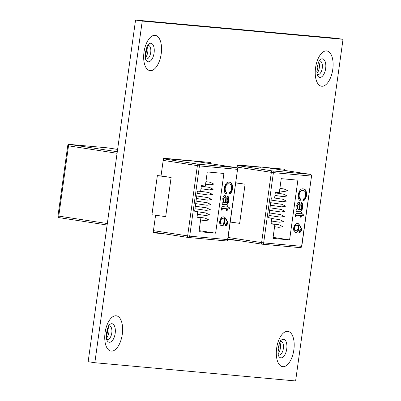 <?xml version="1.0" encoding="UTF-8"?>
<svg xmlns="http://www.w3.org/2000/svg" width="401" height="401" viewBox="0 0 401 401"><rect width="100%" height="100%" fill="white"/><g stroke="black" fill="none" stroke-linecap="round" stroke-linejoin="round"><path stroke-width="0.6" d="M147.553 45.524A6.857 3.318 -81.3 0 1 148.335 45.408A6.857 3.318 -81.3 0 1 148.435 45.423A6.857 3.318 -81.3 0 1 150.706 52.501A6.857 3.318 -81.3 0 1 146.455 58.987A6.857 3.318 -81.3 0 1 146.355 58.972A6.857 3.318 -81.3 0 1 145.538 58.611M145.393 57.669L145.393 57.669A6.857 3.318 98.7 0 0 147.753 52.045A6.857 3.318 98.7 0 0 147.127 46.381A6.857 3.318 98.7 0 0 147.127 46.376M108.636 325.978A6.857 3.318 -81.3 0 1 109.423 325.863A6.857 3.318 -81.3 0 1 109.518 325.878A6.857 3.318 -81.3 0 1 111.789 332.95A6.857 3.318 -81.3 0 1 107.538 339.441A6.857 3.318 -81.3 0 1 107.438 339.426A6.857 3.318 -81.3 0 1 106.626 339.066M106.476 338.123L106.476 338.123A6.857 3.318 98.7 0 0 108.836 332.499A6.857 3.318 98.7 0 0 108.21 326.835A6.857 3.318 98.7 0 0 108.21 326.83M319.116 61.102A6.857 3.318 -81.3 0 1 319.903 60.987A6.857 3.318 -81.3 0 1 319.998 60.997A6.857 3.318 -81.3 0 1 322.269 68.075A6.857 3.318 -81.3 0 1 318.018 74.566A6.857 3.318 -81.3 0 1 317.918 74.551A6.857 3.318 -81.3 0 1 317.106 74.19M316.955 73.248L316.955 73.248A6.857 3.318 98.7 0 0 319.321 67.624A6.857 3.318 98.7 0 0 318.69 61.954L318.69 61.954M145.272 55.975A10.611 5.138 98.7 0 0 146.505 47.955M106.355 336.429A10.611 5.138 98.7 0 0 107.588 328.409M316.835 71.553A10.611 5.138 98.7 0 0 318.068 63.533M280.199 341.552A6.857 3.318 -81.3 0 1 280.986 341.441A6.857 3.318 -81.3 0 1 281.086 341.452A6.857 3.318 -81.3 0 1 283.352 348.529A6.857 3.318 -81.3 0 1 279.101 355.015A6.857 3.318 -81.3 0 1 279.001 355.005A6.857 3.318 -81.3 0 1 278.189 354.644M278.038 353.702A6.857 3.318 98.7 0 0 278.038 353.697A6.857 3.318 98.7 0 0 280.404 348.078A6.857 3.318 98.7 0 0 279.773 342.409L279.773 342.409M277.918 352.008A10.611 5.138 98.7 0 0 279.151 343.988M210.57 163.688L210.736 162.51L163.493 158.225L161.032 175.939L157.362 175.603L151.929 214.751L165.683 216.63L171.117 177.483L161.032 175.939M155.578 215.252L153.142 232.796L164.44 233.823M284.545 170.405L284.705 169.227L237.462 164.941L237.041 167.984M227.813 239.577L238.41 240.54M142.24 21.078L94.831 362.72L295.612 380.95L343.02 39.308L142.24 21.078L135.558 20.05L88.15 361.692L94.831 362.72M157.758 232.796L153.202 232.385M203.994 161.899L203.888 162.661M231.728 239.512L227.873 239.161M277.968 168.615L277.863 169.377M343.02 39.308L336.339 38.28L135.558 20.05M274.575 226.71L278.901 227.337L282.921 226.675L279.041 224.796L271.036 223.633M271.397 221.026L279.612 222.219L283.632 221.552L279.753 219.678L271.748 218.515M268.951 215.447L280.319 217.096L284.339 216.435L280.464 214.56L269.297 212.936M269.662 210.33L281.031 211.979L285.051 211.317L281.176 209.437L270.008 207.818M270.369 205.207L281.743 206.861L285.763 206.194L281.883 204.32L270.72 202.7M271.081 200.089L282.454 201.738L286.474 201.076L282.595 199.202L274.59 198.039M274.951 195.427L283.161 196.62L287.181 195.959L283.307 194.079L275.297 192.921M279.547 190.876L283.873 191.503L287.893 190.836L284.013 188.961L279.893 188.365M296.444 215.227L296.023 216.776L295.156 216.916L295.331 215.643C295.748 213.713 296.454 212.976 297.447 213.422L300.805 213.728L300.981 212.435L301.823 212.51L301.642 213.803L303.111 213.933L303.502 215.713L301.402 215.522L301.166 217.242L300.324 217.167L300.565 215.447L296.008 215.157L295.692 215.959L296.128 216.029M303.291 188.906C305.632 188.936 306.7 191.167 306.504 195.608C305.943 198.53 304.895 200.219 303.356 200.67L303.387 198.931C304.454 198.61 305.181 197.452 305.567 195.452C305.687 192.139 304.85 190.53 303.056 190.625C301.321 190.144 300.033 191.518 299.191 194.731C299.011 197.081 299.492 198.47 300.63 198.901L300.184 200.6C298.625 199.924 297.973 197.954 298.239 194.701C299.291 190.36 300.976 188.43 303.291 188.906L303.557 188.936M302.615 190.56L303.306 190.655L302.615 190.56C300.885 190.079 299.597 191.447 298.75 194.665L299.191 194.731M271.788 218.204L270.991 223.979L274.906 224.334L272.956 238.384L289.597 239.898L297.883 180.174L281.241 178.661L279.291 192.716L275.377 192.36L274.575 198.129L271.392 197.843L268.61 217.918L271.788 218.204L268.635 217.723M298.865 202.224C299.968 202.575 300.384 203.964 300.123 206.395L300.113 209.522L301.206 209.157L301.818 207.192L301.141 204.39L301.487 202.68C302.635 203.317 303.011 204.926 302.62 207.512C302.179 210.375 301.261 211.618 299.868 211.247L296.038 211.332L296.274 209.613L297.146 209.257L296.74 205.497C297.091 203.347 297.803 202.254 298.865 202.224L298.91 202.229M295.592 232.41L295.778 232.435C294.249 232.369 293.527 230.896 293.617 228.009C294.695 224.46 296.219 223.031 298.194 223.728L298.7 223.788L301.883 228.916C301.417 231.242 300.575 232.455 299.362 232.545L299.492 230.816L300.469 230.194L301.071 228.63L300.509 226.219L298.364 225.247L298.945 228.64C298.269 231.362 297.211 232.63 295.778 232.435L295.672 232.42M297.928 225.182L298.7 225.292L297.928 225.182L298.509 228.575L298.945 228.64M237.457 165.001A10.135 0.266 7.9 0 0 239.993 165.407L260.795 167.297A10.135 4.907 98.7 0 0 260.76 167.052M235.678 182.916L245.086 184.199L235.698 182.761M245.086 184.199L239.658 223.347L230.244 222.059M273.096 237.362L289.597 239.898M271.021 223.738L274.906 224.334M298.75 194.665C298.575 197.016 299.056 198.405 300.194 198.831L300.63 198.901M300.194 198.831L299.793 200.355M302.855 188.836C305.191 188.866 306.264 191.102 306.063 195.543L306.504 195.608M306.063 195.543C305.507 198.465 304.459 200.154 302.92 200.605M298.424 202.159C299.527 202.505 299.948 203.898 299.682 206.33L300.123 206.395M299.682 206.33L299.672 209.457L300.113 209.522M301.046 202.61C302.194 203.252 302.575 204.861 302.184 207.442L302.62 207.512M302.184 207.442C301.737 210.304 300.82 211.553 299.432 211.177L296.078 211.046M297.086 205.924L297.522 205.994C297.326 208.244 297.793 209.382 298.925 209.417L299.271 209.447L299.251 206.525L298.67 203.949L298.234 203.883L297.086 205.924C296.89 208.174 297.357 209.317 298.484 209.352M298.329 209.327L298.925 209.417M298.67 203.949L297.522 205.994M295.692 215.959L295.587 216.71L296.023 216.776M295.587 216.71L295.176 216.776M301.377 212.47L301.206 213.733L301.642 213.803M302.68 213.898L303.061 215.648L303.502 215.713M303.061 215.648L301.402 215.522M300.966 215.457L300.725 217.177L301.166 217.242M300.725 217.177L300.329 217.141M297.086 215.131L300.565 215.447M296.65 215.061L296.008 215.157M298.464 223.758L301.442 228.851L301.883 228.916M301.442 228.851C300.976 231.176 300.138 232.385 298.92 232.475M298.509 228.575C297.833 231.297 296.775 232.56 295.337 232.369M296.519 225.297L296.354 225.272C295.321 225.111 294.545 225.999 294.028 227.928C294.043 229.758 294.55 230.665 295.547 230.645L295.988 230.715C296.966 230.896 297.687 230.064 298.154 228.214C298.219 226.349 297.768 225.392 296.795 225.342C295.758 225.182 294.986 226.064 294.469 227.994C294.479 229.823 294.986 230.73 295.988 230.715M294.028 227.928L294.469 227.994M200.605 219.994L204.931 220.62L208.951 219.959L205.071 218.079L197.066 216.916M197.427 214.309L205.638 215.502L209.658 214.836L205.783 212.961L197.773 211.798M194.981 208.731L206.35 210.38L210.37 209.718L206.49 207.843L195.327 206.219M195.688 203.613L207.061 205.262L211.081 204.6L207.202 202.721L196.039 201.101M196.4 198.495L207.768 200.144L211.788 199.477L207.913 197.603L196.746 195.984M197.112 193.372L208.48 195.026L212.5 194.36L208.625 192.485L200.615 191.322M200.976 188.711L209.192 189.904L213.212 189.242L209.332 187.362L201.327 186.204M205.578 184.159L209.903 184.786L213.923 184.124L210.044 182.244L205.924 181.648M222.475 208.51L222.054 210.059L221.187 210.199L221.362 208.926C221.773 206.996 222.48 206.259 223.477 206.705L226.831 207.011L227.011 205.718L227.848 205.793L227.673 207.086L229.141 207.217L229.527 208.996L227.432 208.806L227.192 210.525L226.354 210.45L226.595 208.731L222.034 208.44L221.718 209.242L222.159 209.312M229.322 182.189C231.658 182.219 232.73 184.455 232.53 188.891C231.973 191.813 230.926 193.503 229.387 193.954L229.417 192.214C230.48 191.894 231.212 190.736 231.598 188.736C231.718 185.422 230.881 183.813 229.081 183.909C227.352 183.427 226.064 184.801 225.217 188.014C225.041 190.365 225.522 191.753 226.66 192.184L226.209 193.883C224.65 193.207 224.004 191.237 224.269 187.984C225.317 183.643 227.001 181.713 229.322 182.189L229.588 182.219M228.645 183.843L229.332 183.944L228.645 183.843C226.911 183.362 225.623 184.731 224.781 187.949L225.217 188.014M197.818 211.492L197.016 217.262L200.931 217.618L198.981 231.668L215.623 233.181L223.913 173.458L207.272 171.944L205.322 185.999L201.402 185.643L200.605 191.412L197.422 191.127L194.635 211.202L197.818 211.492L194.665 211.006M224.891 195.508C225.994 195.858 226.415 197.247 226.149 199.678L226.139 202.811L227.237 202.44L227.843 200.475L227.172 197.673L227.512 195.964C228.66 196.6 229.041 198.209 228.65 200.796C228.204 203.658 227.287 204.901 225.898 204.53L222.064 204.615L222.304 202.896L223.172 202.54L222.771 198.781C223.121 196.63 223.828 195.538 224.891 195.508L224.941 195.513M221.623 225.693L221.808 225.718C220.274 225.653 219.558 224.179 219.648 221.292C220.72 217.743 222.249 216.319 224.224 217.011L224.725 217.071L227.908 222.199C227.442 224.525 226.605 225.738 225.387 225.828L225.522 224.099L226.495 223.477L227.101 221.913L226.54 219.502L224.395 218.535L224.976 221.923C224.299 224.645 223.242 225.913 221.808 225.718L221.698 225.703M223.958 218.465L224.73 218.575L223.958 218.465L224.535 221.858L224.976 221.923M163.483 158.285A10.135 0.266 7.9 0 0 166.019 158.691L186.821 160.58A10.135 4.907 98.7 0 0 186.786 160.34M199.127 230.645L215.623 233.181M197.051 217.021L200.931 217.618M157.362 175.603L171.117 177.483M224.781 187.949C224.6 190.3 225.081 191.688 226.219 192.114L226.66 192.184M226.219 192.114L225.818 193.638M228.881 182.119C231.222 182.149 232.289 184.385 232.094 188.826L232.53 188.891M232.094 188.826C231.537 191.748 230.485 193.437 228.946 193.889M224.455 195.442C225.557 195.788 225.974 197.182 225.713 199.613L226.149 199.678M225.713 199.613L225.703 202.741L226.139 202.811M227.076 195.899C228.224 196.535 228.6 198.144 228.209 200.726L228.65 200.796M228.209 200.726C227.768 203.588 226.851 204.836 225.457 204.46L222.104 204.33M223.111 199.207L223.552 199.277C223.357 201.528 223.823 202.665 224.951 202.7L225.302 202.731L225.282 199.808L224.7 197.232L224.259 197.167L223.111 199.207C222.916 201.457 223.387 202.6 224.515 202.635M224.354 202.61L224.951 202.7M224.7 197.232L223.552 199.277M221.718 209.242L221.618 209.994L222.054 210.059M221.618 209.994L221.207 210.059M227.407 205.753L227.232 207.016L227.673 207.086M228.705 207.182L229.091 208.931L229.527 208.996M229.091 208.931L227.432 208.806M226.991 208.741L226.755 210.46L227.192 210.525M226.755 210.46L226.359 210.425M223.116 208.415L226.595 208.731M222.675 208.35L222.034 208.44M224.495 217.041L227.472 222.134L227.908 222.199M227.472 222.134C227.006 224.46 226.164 225.668 224.951 225.758M224.535 221.858C223.858 224.58 222.801 225.843 221.367 225.653M222.55 218.585L222.385 218.555C221.347 218.395 220.575 219.282 220.059 221.212C220.074 223.041 220.575 223.948 221.578 223.928L222.014 223.999C222.996 224.184 223.718 223.347 224.184 221.497C224.249 219.633 223.793 218.675 222.821 218.625C221.788 218.465 221.011 219.347 220.495 221.277C220.51 223.106 221.016 224.014 222.014 223.999M220.059 221.212L220.495 221.277M148.28 61.809A9.368 4.536 -81.3 0 1 145.904 59.864L145.904 59.864C146.265 59.278 145.097 62.16 145.493 52.27C146.856 46.747 147.784 44.14 148.275 44.436A9.368 4.536 -81.3 0 1 150.856 43.258A9.368 4.536 -81.3 0 1 154.089 52.942A9.368 4.536 -81.3 0 1 148.28 61.809M143.989 52.215A17.834 8.632 98.7 0 0 150.149 70.656A17.834 8.632 98.7 0 0 161.212 53.779A17.834 8.632 98.7 0 0 155.052 35.338A17.834 8.632 98.7 0 0 143.989 52.215M109.363 342.259A9.368 4.536 -81.3 0 1 106.987 340.319L106.987 340.319C107.348 339.732 106.18 342.614 106.581 332.725C107.939 327.201 108.866 324.589 109.358 324.89A9.368 4.536 -81.3 0 1 111.939 323.712A9.368 4.536 -81.3 0 1 115.172 333.396A9.368 4.536 -81.3 0 1 109.363 342.259M105.072 332.67A17.834 8.632 98.7 0 0 111.232 351.111A17.834 8.632 98.7 0 0 122.295 334.233A17.834 8.632 98.7 0 0 116.135 315.793A17.834 8.632 98.7 0 0 105.072 332.67M319.843 77.383A9.368 4.536 -81.3 0 1 317.467 75.443L317.467 75.443C317.828 74.857 316.66 77.739 317.061 67.849C318.419 62.325 319.346 59.714 319.838 60.015A9.368 4.536 -81.3 0 1 322.419 58.832A9.368 4.536 -81.3 0 1 325.657 68.521A9.368 4.536 -81.3 0 1 319.843 77.383M315.557 67.794A17.834 8.632 98.7 0 0 321.717 86.235A17.834 8.632 98.7 0 0 332.775 69.358A17.834 8.632 98.7 0 0 326.615 50.917A17.834 8.632 98.7 0 0 315.557 67.794M280.931 357.837A9.368 4.536 -81.3 0 1 278.55 355.893L278.55 355.898C278.911 355.306 277.743 358.193 278.144 348.304C279.502 342.78 280.429 340.168 280.921 340.469A9.368 4.536 -81.3 0 1 283.502 339.286A9.368 4.536 -81.3 0 1 286.74 348.975A9.368 4.536 -81.3 0 1 280.931 357.837M276.64 348.248A17.834 8.632 98.7 0 0 282.8 366.689A17.834 8.632 98.7 0 0 293.858 349.812A17.834 8.632 98.7 0 0 287.697 331.371A17.834 8.632 98.7 0 0 276.64 348.248M237.382 165.543L272.299 170.906L310.234 174.35A1.519 1.328 -84.8 0 1 311.341 176.059L273.407 172.615L263.657 242.881L301.592 246.324L311.532 176.064L310.76 175.924M310.234 174.35L265.557 167.488L310.254 174.355A1.519 0.737 98.7 0 0 310.234 174.35M228.109 237.467L261.607 242.61L271.357 172.345L237.166 167.097M203.984 161.999L202.4 161.753M262.089 244.174L227.903 238.926L262.114 244.179A1.519 1.519 0 0 0 262.204 244.189A1.519 1.328 -84.8 0 0 263.657 242.881L261.607 242.61A1.519 0.737 98.7 0 0 262.114 244.179A1.519 0.737 98.7 0 0 262.134 244.184A1.519 1.328 -84.8 0 0 262.204 244.189L300.138 247.638A1.519 1.519 0 0 0 301.783 246.329L301.592 246.324A1.519 1.328 -84.8 0 1 300.068 247.628L262.274 244.194M299.432 211.177L299.868 211.247M298.108 211.056L298.544 211.126M310.299 174.365A1.519 0.737 98.7 0 0 310.254 174.355A1.519 1.519 0 0 1 311.532 176.064L301.783 246.329M273.407 172.615A1.519 1.328 -84.8 0 0 272.299 170.906A1.519 0.737 -81.3 0 0 271.357 172.345L273.407 172.615M163.407 158.826L198.33 164.189L236.264 167.633A1.519 1.328 -84.8 0 1 237.367 169.342L199.437 165.899L189.688 236.164L227.618 239.608L237.557 169.347L236.785 169.207M107.423 147.849A1.519 0.737 -81.3 0 0 107.403 147.844A1.519 1.519 0 0 0 107.308 147.834A1.519 1.328 -84.8 0 1 107.378 147.839A1.519 0.737 -81.3 0 1 107.403 147.844L117.608 149.413L107.378 147.839L69.448 144.395A1.519 1.328 -84.8 0 0 69.373 144.39A1.519 1.519 0 0 0 67.734 145.693L57.98 215.959A1.519 1.519 0 0 0 59.258 217.668L107.117 225.021L59.278 217.673A1.519 0.737 -81.3 0 1 59.258 217.668A1.519 0.737 -81.3 0 1 58.752 216.099L107.318 223.557M236.324 167.648A1.519 0.737 98.7 0 0 236.284 167.638A1.519 0.737 98.7 0 0 236.264 167.633L191.588 160.771M153.443 230.64L187.638 235.893L197.387 165.628L163.192 160.38M117.067 153.292L68.506 145.834A1.519 0.737 98.7 0 1 69.448 144.395L117.282 151.743M67.734 145.693L68.506 145.834L58.752 216.099L57.98 215.959M188.119 237.457L153.242 232.104L188.139 237.462A1.519 1.519 0 0 0 188.234 237.472A1.519 1.328 -84.8 0 0 189.688 236.164L187.638 235.893A1.519 0.737 98.7 0 0 188.139 237.462A1.519 0.737 98.7 0 0 188.159 237.467A1.519 1.328 -84.8 0 0 188.234 237.472L226.164 240.921A1.519 1.519 0 0 0 227.808 239.613L227.618 239.608A1.519 1.328 -84.8 0 1 226.094 240.911L188.305 237.477M225.457 204.46L225.898 204.53M224.139 204.34L224.575 204.41M69.373 144.39L107.308 147.834A1.519 1.328 -84.8 0 0 107.237 147.829M199.437 165.899A1.519 1.328 -84.8 0 0 198.33 164.189A1.519 0.737 -81.3 0 0 197.387 165.628L199.437 165.899M227.808 239.613L237.557 169.347A1.519 1.519 0 0 0 236.284 167.638L191.598 160.776"/></g></svg>
